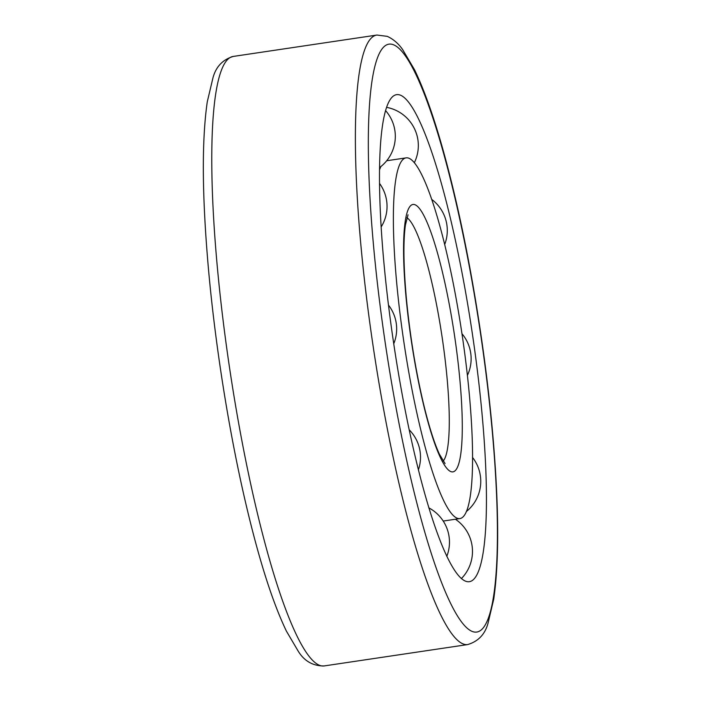 <?xml version="1.0" encoding="UTF-8"?>
<svg xmlns="http://www.w3.org/2000/svg" width="701" height="701" viewBox="0 0 701 701"><rect width="100%" height="100%" fill="white"/><g stroke="black" fill="none" stroke-linecap="round" stroke-linejoin="round"><path stroke-width="1.05" d="M408.963 158.251A182.348 29.346 81.5 0 0 406.124 157.865A182.348 29.346 81.5 0 0 403.951 342.544A182.348 29.346 81.5 0 0 459.821 518.582A182.348 29.346 81.5 0 0 463.221 342.36A182.348 29.346 81.5 0 0 408.963 158.251M406.124 157.865L386.856 160.731A182.348 29.346 81.5 0 0 386.689 160.757M380.906 166.549A182.348 29.346 81.5 0 0 379.635 169.607M400.551 95.222A246.209 39.615 81.5 0 0 398.974 94.749A246.209 39.615 81.5 0 0 393.787 344.06A246.209 39.615 81.5 0 0 471.361 581.041A246.209 39.615 81.5 0 0 472.842 336.988A246.209 39.615 81.5 0 0 400.551 95.222M443.155 461.118A124.243 19.996 81.5 0 0 442.077 336.866A124.243 19.996 81.5 0 0 406.913 217.696M415.176 204.806A135.179 21.749 81.5 0 0 421.713 396.854A135.179 21.749 81.5 0 0 462.038 413.003A135.179 21.749 81.5 0 0 415.176 204.806M393.839 44.908A297.189 47.817 81.5 0 0 408.21 467.129A297.189 47.817 81.5 0 0 496.869 502.635A297.189 47.817 81.5 0 0 393.839 44.908M376.936 35.05A308.116 49.578 81.5 0 0 373.265 347.109A308.116 49.578 81.5 0 0 467.663 644.578C478.24 641.415 485.022 634.309 488.019 623.25L493.732 599.153C499.366 560.073 498.946 504.08 492.461 431.176C485.662 355.416 472.036 269.64 455.597 199.207C442.322 142.294 428.653 99.174 414.58 69.846L402.584 49.491C398.352 43.453 393.235 39.081 387.232 36.347L376.936 35.05L233.337 56.422A308.116 49.578 81.5 0 0 229.656 368.489A308.116 49.578 81.5 0 0 324.064 665.95L467.663 644.578M408.035 214.795L405.423 225.03C403.189 240.978 403.461 264.908 406.23 296.821C409.726 334.035 415.483 369.69 423.5 403.776C428.924 426.19 434.234 443.006 439.431 454.204L445.065 463.563M443.225 521.053L459.821 518.582M233.337 56.422C222.76 59.585 215.978 66.691 212.981 77.75L207.268 101.847C201.634 140.927 202.054 196.92 208.539 269.824C215.338 345.584 228.964 431.36 245.403 501.793C258.678 558.706 272.347 601.826 286.42 631.154L298.416 651.509C304.488 661.201 313.04 666.011 324.064 665.95M393.743 343.744A38.862 38.862 0 0 0 388.512 305.137M418.374 469.924A38.862 38.862 0 0 0 409.13 429.739M446.782 556.392A38.862 38.862 0 0 0 428.819 507.857M461.354 578.623A38.862 38.862 0 0 0 455.431 519.239M466.305 511.59A38.862 38.862 0 0 0 472.509 457.411M467.383 375.438A38.862 38.862 0 0 0 461.968 333.72M444.714 244.43A38.862 38.862 0 0 0 431.834 199.496M414.361 162.658A38.862 38.862 0 0 0 386.733 107.376M379.67 167.504A38.862 38.862 0 0 0 385.69 110.732M381.221 226.852A38.862 38.862 0 0 0 379.627 183.557"/></g></svg>
